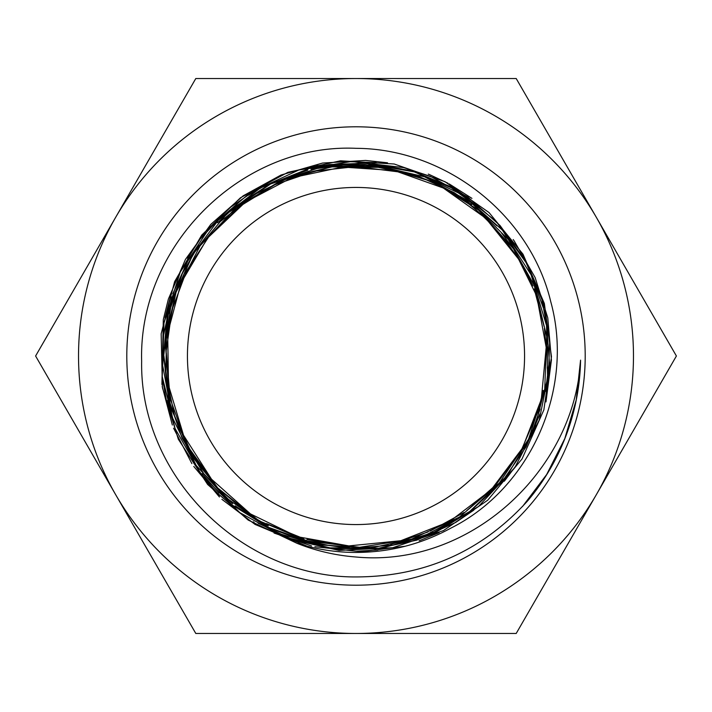 <?xml version="1.0" encoding="UTF-8"?>
<svg xmlns="http://www.w3.org/2000/svg" width="712" height="712" viewBox="0 0 712 712"><rect width="100%" height="100%" fill="white"/><g stroke="black" fill="none" stroke-linecap="round" stroke-linejoin="round"><path stroke-width="1.07" d="M356 633.475A277.475 277.475 0 0 0 596.3 217.267A277.475 277.475 0 0 0 115.7 217.267A277.475 277.475 0 0 0 356 633.475L195.8 633.475L35.6 356L195.8 78.525L516.2 78.525L676.4 356L516.2 633.475L356 633.475M356 585.202A229.202 229.202 0 0 0 585.202 356A229.202 229.202 0 0 0 356 126.798A229.202 229.202 0 0 0 126.798 356A229.202 229.202 0 0 0 356 585.202M580.574 360.147A224.609 224.609 0 0 1 527.761 500.741C481.828 551.373 424.575 576.773 356 576.934C241.929 577.619 139.552 476.221 141.652 361.233C138.261 245.836 241.599 143.13 356 148.327C446.077 148.666 530.182 215.149 550.759 301.701C574.78 388.654 530.912 487.996 451.123 527.993C421.629 544.155 389.927 552.307 356 552.45C335.877 552.423 316.164 549.361 296.877 543.256C315.808 550.848 335.512 555.431 356 557.007C471.148 567.918 574.664 469.315 580.574 360.147L576.204 400.082L564.794 438.61L546.691 474.477L522.501 506.543M296.877 543.256L248.159 520.063L207.628 484.48L178.32 439.224L162.416 387.711L161.161 333.839L174.591 281.667L201.719 235.129L240.478 197.758L287.915 172.331L340.487 160.796L394.19 164L444.982 181.676L489.019 212.532L523 254.175L544.36 303.49L551.471 356.73L543.861 409.898L522.038 458.955L487.711 500.216L443.469 530.582L392.641 547.724L339.081 550.412L286.82 538.414L239.828 512.649L201.612 475.091L175.09 428.553L162.229 376.568L163.983 323.061L180.27 272.073L209.773 227.448L250.312 192.552L298.809 170.017L351.586 161.508L404.665 167.72L454.042 188.119L496.006 221.174L527.352 264.401L545.766 314.508L549.842 367.721L539.269 420.009L514.901 467.455L478.526 506.437L432.932 534.053L381.561 548.231L328.285 547.857L277.137 533.03L231.97 504.844L196.201 465.426L172.482 417.793L162.665 365.505L167.427 312.541L186.41 262.879L218.21 220.293L260.37 187.95L309.729 168.326L362.55 162.879L414.856 171.993L462.675 195.017L502.423 230.163L531.099 274.788L546.522 325.517L547.59 378.517L534.169 429.79L507.309 475.456L469.066 512.097L422.287 536.91L370.543 548.071L317.73 544.733L267.846 527.129L224.627 496.638L191.359 455.547L170.542 406.961L163.715 354.558L171.432 302.297L193.059 254.122L226.968 213.653L270.613 183.972L320.667 167.275L373.355 164.837L424.708 176.843L470.854 202.333L508.279 239.437L534.214 285.298L546.674 336.482L544.724 389.099L528.553 439.197L499.343 482.976L459.347 517.143L411.572 539.153L359.622 547.288L307.442 541.004L258.945 520.766L217.819 488.076L187.123 445.463L169.207 396.112L165.406 343.762L175.971 292.365L200.143 245.809L236.046 207.593L280.991 180.59L331.57 166.866L383.955 167.4L434.213 182.192L478.526 210.085L513.574 248.96L536.697 295.907L546.175 347.358L541.298 399.432L522.421 448.195L491.022 489.981L449.423 521.611L400.812 540.728L348.844 545.908L297.447 536.723L250.499 513.931L211.535 479.221L183.518 435.219L168.504 385.281L167.685 333.154L181.062 282.789L207.628 237.959L245.4 202.092L291.475 177.849L342.401 167.062L394.323 170.56L443.327 188.03L485.7 218.184L518.265 258.723C486.367 210.903 447.608 182.103 401.986 172.322L364.936 164.543L316.066 165.585M405.217 546.237L356 552.45M307.166 546.22L255.056 524.415L221.895 499.326M219.43 496.976L193.771 466.44M191.884 463.619L173.577 428.188M172.349 425.019L162.203 386.393M161.909 384.427L163.306 319.697M163.368 319.341L168.37 299.084L185.458 259.39L210.788 224.387L243.184 195.818L281.035 175.019L322.518 163.057L365.612 160.431L387.515 162.781M428.295 174.111L429.06 174.422M429.407 174.556L447.946 183.224M449.192 183.901L471.949 198.381M513.183 239.543L514.18 240.896M514.18 240.905L535.139 277.564L547.777 317.855L551.426 359.987L545.979 401.915M439.162 532.674L420.249 540.355M419.902 540.479L419.119 540.746M377.921 549.949L377.102 550.047M376.737 550.082L356.356 551.177M355.973 551.177L314.891 546.736M311.589 545.988L274.058 533.039M254.033 522.279L253.33 521.843M220.106 495.863L219.519 495.285M219.251 495.027L205.492 479.977M205.243 479.666L204.477 478.731M204.442 478.687L185.823 451.088M166.937 403.357L162.345 377.698M164.997 317.641L170.079 297.919M170.186 297.572L170.444 296.779M187.55 258.296L187.959 257.584M188.146 257.272L199.387 240.291M200.606 238.653L227.582 209.711M230.136 207.504L262.764 185.147M262.772 185.138L264.197 184.372M347.527 161.642L376.176 162.55M402.164 167.089L430.413 176.345L467.935 197.073L500.011 225.473L525.056 260.227L541.912 299.601L549.682 341.716L548.08 384.489L545.908 396.433M517.188 464.126L504.986 480.351M504.755 480.627L504.221 481.259M473.809 510.148L455.742 522.403L416.832 540.15L375.01 548.979L332.273 548.391L290.701 538.495M290.656 538.477L289.473 538.049M289.428 538.032L258.136 523.24M219.011 492.989L202.039 473.533M173.559 420.899L167.81 401.488M167.72 401.141L167.534 400.34M162.452 358.786L162.443 357.967M162.443 357.602L163.342 337.381M163.546 335.361L171.752 296.895M172.811 293.718L189.241 257.922M248.568 195.213L266.27 184.737M266.591 184.568L267.32 184.194M306.338 169.189L307.13 168.984M307.486 168.895L329.407 164.552M329.416 164.552L368.611 163.19M371.94 163.44L410.477 170.649M410.548 170.666L412.079 171.12M413.681 171.619L449.735 187.14M452.645 188.796L484.489 211.847M548.694 365.47L545.615 391.351M539.954 413.912L526.061 446.905L501.969 481.908L470.819 510.816L434.08 532.149L393.585 544.956L351.274 548.534L309.213 542.793L270.889 528.669M267.917 527.165L235.183 505.84M232.664 503.767L203.801 473.72L182.085 438.254L168.352 398.142L163.707 356L168.255 314.695L182.227 273.871M182.263 273.782L182.779 272.705M182.788 272.705L197.411 247.491M197.42 247.482L198.826 245.462M217.543 222.803L235.503 206.373M235.512 206.364L268.228 185.182M271.201 183.687L307.735 170.141M310.957 169.331L349.628 164.143M352.947 164.063L391.814 167.436M391.876 167.445L393.442 167.756M470.285 201.905L496.86 225.846M547.448 346.949L547.314 366.983M547.297 367.348L547.243 368.157M540.114 408.973L539.892 409.756M539.794 410.094L533.128 428.989M532.861 429.639L528.909 438.458M528.9 438.458L524.174 447.688M524.005 447.999L523.605 448.711M499.726 482.549L499.183 483.154M498.952 483.421L484.854 497.643M411.225 539.251L391.778 543.986M391.431 544.057L390.63 544.199M349.361 547.199L348.551 547.172M348.195 547.154L327.929 545.232L307.993 541.147M307.646 541.058L306.863 540.853M268.299 525.928L249.77 514.99L217.56 487.809L192.071 454.256L174.582 415.933L165.887 374.726L166.466 332.62L176.22 291.671L186.615 267.943M221.049 221.049L253.926 194.812L291.733 176.389L332.655 166.733L374.69 166.243L415.79 175.01L453.98 192.534L470.774 203.89M471.059 204.104L471.7 204.593M501.506 233.038L502.031 233.661M502.263 233.928L514.197 249.876M515.301 251.541L533.074 285.93M534.258 289.01L544.093 326.434M544.395 328.41L546.211 348.23M546.229 348.586L546.255 349.396M543.185 390.443L543.034 391.235M542.971 391.582L538.121 411.242L521.531 449.77L495.739 485.068M495.73 485.077L466.769 510.566M464.082 512.462L430.217 531.054M427.939 531.998L405.564 539.518M346.619 545.81L344.991 545.721M344.982 545.721L306.89 539.527M303.721 538.646L266.502 523.551M169.536 391.288L166.314 352.921M166.394 349.645L172.001 309.907L186.624 270.747L209.444 235.725L239.392 206.587L274.974 184.693L314.49 171.165L356 166.581L401.986 172.322M529.23 276.87L518.265 258.723M356 524.566A168.566 168.566 0 0 0 501.978 271.717A168.566 168.566 0 0 0 210.022 271.717A168.566 168.566 0 0 0 356 524.566"/></g></svg>
